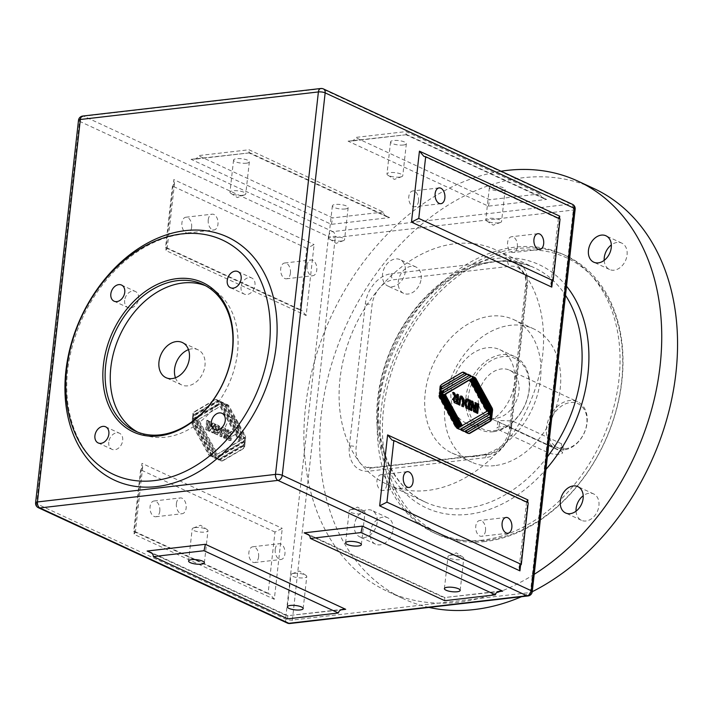 <?xml version="1.0" encoding="UTF-8"?>
<svg xmlns="http://www.w3.org/2000/svg" width="712" height="712" viewBox="0 0 712 712"><rect width="100%" height="100%" fill="white"/><g stroke="black" fill="none" stroke-linecap="round" stroke-linejoin="round"><path stroke-width="0.53" stroke-dasharray="3.56 2.67" d="M386.999 484.329A129.228 95.453 114.9 0 0 427.494 490.452A129.228 95.453 114.9 0 0 501.729 447.697A24.226 17.898 -65.1 0 0 504.594 444.332A129.228 95.453 114.9 0 0 523.818 272.954A24.226 17.898 -65.1 0 0 521.638 270.177A129.228 95.453 114.9 0 0 495.659 249.823A129.228 95.453 114.9 0 0 380.929 286.464A24.226 17.898 -65.1 0 0 378.063 289.82A129.228 95.453 114.9 0 0 358.839 461.207A24.226 17.898 114.9 0 1 356.133 446.958L372.047 305.074A24.226 17.898 114.9 0 1 378.063 289.82A129.228 95.453 114.9 0 1 380.929 286.464A24.226 17.898 114.9 0 1 393.638 279.745L510.13 266.27A24.226 17.898 114.9 0 1 517.722 267.418A24.226 17.898 114.9 0 1 521.638 270.177A129.228 95.453 114.9 0 1 523.818 272.954A24.226 17.898 114.9 0 1 526.524 287.203L510.611 429.078A24.226 17.898 114.9 0 1 504.594 444.332A129.228 95.453 114.9 0 1 501.729 447.697A24.226 17.898 114.9 0 1 489.028 454.407L372.536 467.891A24.226 17.898 114.9 0 1 364.945 466.743A24.226 17.898 114.9 0 1 361.02 463.984A129.228 95.453 114.9 0 1 358.839 461.207A24.226 17.898 -65.1 0 0 361.02 463.984A129.228 95.453 114.9 0 0 386.999 484.329L425.536 502.183A129.228 95.453 114.9 0 1 393.247 344.839A129.228 95.453 114.9 0 1 534.151 267.659A129.228 95.453 114.9 0 1 565.497 295.311M534.205 574.326A226.149 167.044 114.9 0 1 458.608 602.21A226.149 167.044 114.9 0 1 387.755 591.503A226.149 167.044 114.9 0 1 313.627 364.535A226.149 167.044 114.9 0 1 501.026 171.218M377.191 522.305A14.534 10.742 114.9 0 1 359.685 536.821A14.534 10.742 114.9 0 1 356.053 519.11A14.534 10.742 114.9 0 1 371.913 510.433A14.534 10.742 114.9 0 1 377.191 522.305M405.324 271.503A14.534 10.742 114.9 0 1 387.817 286.01A14.534 10.742 114.9 0 1 384.186 268.299A14.534 10.742 114.9 0 1 400.046 259.631A14.534 10.742 114.9 0 1 405.324 271.503M287.746 618.853L287.692 615.702L341.093 609.828M444.751 600.688L444.697 597.528L498.097 591.663M526.551 501.969L528.224 502.743M488.37 206.16L489.731 199.725L355.359 137.46L406.009 131.595L540.372 193.86L540.728 195.782L542.135 197.535L546.62 199.422L488.37 206.16L348.079 141.154L350.491 141.19C353.348 140.745 354.968 139.499 355.359 137.46M540.372 193.86L489.731 199.725M348.079 141.154L406.062 134.755L406.009 131.595M331.365 224.333L332.718 217.89L198.345 155.634L248.995 149.769L383.368 212.034L383.724 213.947L385.13 215.7L389.606 217.587L331.365 224.333L191.065 159.328L193.477 159.355C196.343 158.918 197.963 157.672 198.345 155.634M383.368 212.034L332.718 217.89M191.065 159.328L249.049 152.929L248.995 149.769M274.307 599.29L269.848 594.084L268.068 593.737L274.983 532.051L282.263 528.357L274.307 599.29L134.007 534.285L141.973 463.352L282.263 528.357M274.983 532.051L140.611 469.787L142.658 467.286L141.973 463.352M140.611 469.787L133.696 531.472L134.951 531.579L135.36 532.309L134.007 534.285M133.696 531.472L268.068 593.737M216.857 458.279L215.3 457.558L195.248 421.041L196.387 420.365L217.356 458.555A3.88 2.385 83.4 0 0 218.673 459.899L220.765 460.869A3.88 2.385 83.4 0 0 221.628 461.02A3.88 2.385 83.4 0 0 222.233 460.806L242.899 448.622A2.91 1.789 83.4 0 0 243.896 446.718L244.198 443.977A2.91 1.789 -96.6 0 1 243.21 445.89L219.794 459.685L219.349 458.884L243.335 444.742A2.91 1.789 83.4 0 0 244.332 442.837L244.634 440.096A2.91 1.789 -96.6 0 1 243.646 442.01L218.29 456.953L217.854 456.143L243.495 441.031A3.88 2.385 83.4 0 0 244.172 435.023L228.356 406.232A3.88 2.385 83.4 0 0 227.048 404.888L224.485 403.704L224.405 404.443L225.953 405.164L244.065 438.138L242.925 438.806L223.897 404.167A3.88 2.385 83.4 0 0 222.589 402.823L220.035 401.639L219.955 402.378L221.503 403.099L241.555 439.615L240.416 440.283L219.447 402.102A3.88 2.385 83.4 0 0 218.139 400.758L216.039 399.788A3.88 2.385 83.4 0 0 215.175 399.637A3.88 2.385 83.4 0 0 214.57 399.841L193.904 412.026A2.91 1.789 83.4 0 0 192.916 413.939L192.605 416.671A2.91 1.789 -96.6 0 1 193.593 414.767L217.009 400.963L217.454 401.773L193.468 415.906A2.91 1.789 83.4 0 0 192.48 417.819L192.169 420.552A2.91 1.789 -96.6 0 1 193.157 418.647L218.513 403.704L218.958 404.505L193.308 419.626A3.88 2.385 83.4 0 0 192.632 425.625L208.447 454.425A3.88 2.385 83.4 0 0 209.755 455.769L212.318 456.953L212.399 456.214L210.85 455.493L192.738 422.519L193.878 421.842L212.906 456.49A3.88 2.385 83.4 0 0 214.214 457.834L216.768 459.017L216.857 458.279L217.614 458.19L216.065 457.469L196.005 420.952L197.153 420.276L218.121 458.466A3.88 2.385 83.4 0 0 219.43 459.81L221.53 460.78A3.88 2.385 83.4 0 0 222.384 460.931A3.88 2.385 83.4 0 0 222.99 460.717L243.664 448.542A2.91 1.789 83.4 0 0 244.652 446.629L244.964 443.887A2.91 1.789 -96.6 0 1 243.967 445.801L220.551 459.605L220.115 458.795L244.1 444.662A2.91 1.789 83.4 0 0 245.088 442.748L245.391 440.007A2.91 1.789 -96.6 0 1 244.403 441.921L219.056 456.864L218.611 456.054L244.261 440.942A3.88 2.385 83.4 0 0 244.928 434.943L229.113 406.143A3.88 2.385 83.4 0 0 227.804 404.799L225.25 403.615L225.161 404.354L226.719 405.075L244.821 438.049L243.682 438.717L224.663 404.078A3.88 2.385 83.4 0 0 223.354 402.734L220.791 401.55L220.711 402.289L222.26 403.01L242.311 439.526L241.172 440.203L220.204 402.013A3.88 2.385 83.4 0 0 218.895 400.669L216.795 399.699A3.88 2.385 83.4 0 0 215.941 399.548A3.88 2.385 83.4 0 0 215.327 399.752L194.661 411.937A2.91 1.789 83.4 0 0 193.673 413.85L193.361 416.591A2.91 1.789 -96.6 0 1 194.358 414.678L217.765 400.874L218.21 401.684L194.225 415.817A2.91 1.789 83.4 0 0 193.237 417.73L192.925 420.472A2.91 1.789 -96.6 0 1 193.922 418.558L219.269 403.615L219.714 404.425L194.065 419.537A3.88 2.385 83.4 0 0 193.397 425.536L209.212 454.336A3.88 2.385 83.4 0 0 210.521 455.68L213.075 456.864L213.155 456.125L211.606 455.404L193.504 422.43L194.643 421.762L213.662 456.401A3.88 2.385 83.4 0 0 214.971 457.745L217.534 458.928L217.614 458.19M306.142 315.532L301.674 310.325L299.894 309.978L306.81 248.292L314.099 244.599L306.142 315.532L165.843 250.526L173.799 179.584L314.099 244.599M306.81 248.292L172.446 186.028L174.485 183.527L173.799 179.584M172.446 186.028L165.522 247.714L166.777 247.82L167.186 248.55L165.843 250.526M165.522 247.714L299.894 309.978M558.386 218.21L560.05 218.985M485.166 541.512A153.454 113.35 114.9 0 1 437.088 534.24A153.454 113.35 114.9 0 1 398.756 347.349A153.454 113.35 114.9 0 1 566.111 255.768A153.454 113.35 114.9 0 1 615.729 412.257A153.454 113.35 114.9 0 1 485.166 541.512M486.332 540.426A151.843 112.158 -65.1 0 0 613.797 311.055A151.843 112.158 -65.1 0 0 407.638 334.907A151.843 112.158 -65.1 0 0 486.332 540.426M482.202 540.141A153.454 113.35 114.9 0 1 434.124 532.87A153.454 113.35 114.9 0 1 395.792 345.979A153.454 113.35 114.9 0 1 563.148 254.398A153.454 113.35 114.9 0 1 612.765 410.886A153.454 113.35 114.9 0 1 482.202 540.141M494.715 465.63A73.496 54.29 114.9 0 1 471.691 462.15A73.496 54.29 114.9 0 1 453.33 372.643A73.496 54.29 114.9 0 1 533.484 328.775A73.496 54.29 114.9 0 1 557.247 403.731A73.496 54.29 114.9 0 1 494.715 465.63M564.038 449.895A25.846 19.09 114.9 0 1 555.947 448.667A25.846 19.09 114.9 0 1 549.486 417.196A25.846 19.09 114.9 0 1 577.672 401.773A25.846 19.09 114.9 0 1 586.029 428.126A25.846 19.09 114.9 0 1 564.038 449.895M565.203 448.809A24.226 17.898 -65.1 0 0 585.54 412.203A24.226 17.898 -65.1 0 0 552.646 416.013A24.226 17.898 -65.1 0 0 565.203 448.809M495.872 418.309A25.846 19.09 114.9 0 1 487.773 417.081A25.846 19.09 114.9 0 1 481.312 385.61A25.846 19.09 114.9 0 1 509.498 370.178A25.846 19.09 114.9 0 1 517.855 396.54A25.846 19.09 114.9 0 1 495.872 418.309M500.812 420.596L512.222 420.917L561.617 443.807L563.254 445.952L560.086 448.062L548.961 445.267L499.557 422.385L497.804 421.264L500.812 420.596M493.327 431.73A40.379 29.833 114.9 0 1 480.671 429.817A40.379 29.833 114.9 0 1 470.588 380.635A40.379 29.833 114.9 0 1 514.625 356.534A40.379 29.833 114.9 0 1 527.681 397.714A40.379 29.833 114.9 0 1 493.327 431.73M494.484 430.644A38.768 28.631 -65.1 0 0 527.031 372.082A38.768 28.631 -65.1 0 0 474.397 378.17A38.768 28.631 -65.1 0 0 494.484 430.644M478.5 424.859A40.379 29.833 114.9 0 1 465.853 422.946A40.379 29.833 114.9 0 1 455.76 373.764A40.379 29.833 114.9 0 1 499.806 349.663A40.379 29.833 114.9 0 1 512.862 390.844A40.379 29.833 114.9 0 1 478.5 424.859M137.683 432.104A80.767 59.657 -65.1 0 0 140.211 433.377A80.767 59.657 -65.1 0 0 165.513 437.204A80.767 59.657 -65.1 0 0 234.23 369.181A80.767 59.657 -65.1 0 0 208.118 286.811A80.767 59.657 -65.1 0 0 205.519 285.708M456.063 398.15L456.499 394.288L457.211 394.617M456.703 403.677L454.14 402.93L452.102 399.254L453.953 397.403L452.36 392.374L453.241 392.784M455.635 401.977L455.903 399.628L454.336 398.934M456.659 399.539L455.903 399.628M453.126 392.285L452.36 392.374M457.264 394.199L456.499 394.288M457.416 404.007L456.659 404.096M476.996 413.076L475.749 412.942L476.791 403.686L477.503 404.024M477.707 413.414L476.951 413.494M476.506 412.853L475.749 412.942M477.547 403.606L476.791 403.686M491.333 414.589L491.031 417.232A2.91 1.789 83.4 0 0 490.55 414.633L470.89 378.837M491.761 410.708L491.467 413.352A2.91 1.789 83.4 0 0 490.986 410.753L472.83 377.689M443.345 392.508L470.392 376.568A3.88 2.385 -96.6 0 1 470.997 376.363A3.88 2.385 -96.6 0 1 471.38 376.372M469.92 375.954L468.327 375.66M441.404 388.966L465.933 374.503A3.88 2.385 -96.6 0 1 466.538 374.298A3.88 2.385 -96.6 0 1 466.921 374.307M465.47 373.889L463.868 373.595M459.729 427.013L460.299 426.675L440.417 390.461A3.88 2.385 -96.6 0 1 441.084 384.462L461.474 372.447A3.88 2.385 -96.6 0 1 462.088 372.234A3.88 2.385 -96.6 0 1 462.471 372.243M457.789 428.161L458.359 427.823L439.758 393.95A2.91 1.789 -96.6 0 1 439.277 391.36L439.589 388.618A2.91 1.789 83.4 0 0 440.052 391.173M459.997 429.389A3.88 2.385 -96.6 0 1 459.623 429.487A3.88 2.385 -96.6 0 1 458.759 429.336L456.668 428.366A3.88 2.385 -96.6 0 1 455.36 427.022L439.331 397.83A2.91 1.789 -96.6 0 1 438.841 395.24L439.153 392.499A2.91 1.789 83.4 0 0 439.615 395.053M462.293 430.19L488.156 414.954L487.275 413.343M464.455 431.454A3.88 2.385 -96.6 0 1 464.082 431.552A3.88 2.385 -96.6 0 1 463.218 431.401L460.664 430.217L460.744 429.478L461.456 429.808M466.752 432.255L490.105 418.496L489.215 416.885M468.905 433.519A3.88 2.385 -96.6 0 1 468.532 433.617A3.88 2.385 -96.6 0 1 467.677 433.466L465.114 432.282L465.203 431.543L465.915 431.873M461.67 425.874L486.207 411.411L468.95 379.977M486.207 411.411L486.972 411.322M461.064 426.595L460.299 426.675M466.182 374.218L465.417 374.307M470.632 376.283L469.876 376.372M492.232 413.263L491.467 413.352M491.796 417.143L491.031 417.232M459.124 427.734L458.359 427.823M439.909 392.419L439.153 392.499M488.913 414.865L488.156 414.954M490.862 418.407L490.105 418.496M465.959 431.454L465.203 431.543M465.879 432.193L465.114 432.282M461.501 429.389L460.744 429.478M461.421 430.128L460.664 430.217M440.345 388.538L439.589 388.618M474.646 411.99L473.436 411.874L471.7 404.532M475.358 412.319L474.601 412.408M474.192 411.785L473.436 411.874M471.05 410.326L469.893 410.228L470.935 400.981L471.647 401.31M471.762 410.655L470.997 410.744M470.65 410.139L469.893 410.228M475.287 402.556L474.53 402.645L475.242 402.974M473.845 408.715L474.53 402.645M471.691 400.892L470.935 400.981M462.702 406.454L461.456 406.321L462.141 399.735L460.575 397.83M459.169 404.817L457.923 404.683L458.466 399.824L459.32 396.522L460.539 396.095M459.881 405.155L459.124 405.235M458.688 404.594L457.923 404.683M463.414 406.783L462.649 406.872M462.907 399.655L462.141 399.735M462.213 406.232L461.456 406.321M469.395 409.56L465.337 407.932L464.188 402.618L465.408 399.396L466.565 399.067M469.057 401.319L466.663 400.74M466.173 399.307L466.787 399.005M467.615 407.522L468.3 401.399M228.944 430.217L227.742 429.665L226.71 438.912L229.228 440.087L230.643 440.47L231.427 439.909L231.854 438.565L230.572 435.272L233.082 432.131L231.649 431.472L228.757 434.195L228.944 430.217L227.742 429.665M226.986 429.745L225.944 439.001L229.878 440.559L231.088 438.654L229.816 435.361L232.326 432.22L230.893 431.561L227.991 434.284L229.389 434.373L228.507 434.08M229.228 435.967L230.635 437.88L229.896 438.717L228.08 437.907L228.347 435.557L229.228 435.967L228.472 436.055L229.869 437.96L229.139 438.806L230.074 438.726L227.324 437.996L227.582 435.646L228.347 435.557M227.324 437.996L228.08 437.907M227.582 435.646L228.472 436.055M232.326 432.22L233.082 432.131M230.893 431.561L231.649 431.472M227.751 434.169L228.178 430.306M229.816 435.361L230.572 435.272M225.944 439.001L226.71 438.912M205.661 429.603L206.854 430.155L207.895 420.908L206.694 420.347L205.661 429.603L207.619 430.066L208.652 420.819L207.459 420.258L206.418 429.514M206.694 420.347L207.459 420.258M206.854 430.155L207.619 430.066M207.895 420.908L208.652 420.819M220.773 406.356L239.81 441.004L217.552 454.123L198.515 419.475L220.017 406.445L239.045 441.093L217.552 454.123M198.515 419.475L220.017 406.445M239.81 441.004L239.045 441.093M218.29 456.953L219.056 456.864M217.854 456.143L218.611 456.054M224.485 403.704L225.25 403.615M224.405 404.443L225.161 404.354M225.953 405.164L226.719 405.075M244.065 438.138L244.821 438.049M242.925 438.806L243.682 438.717M220.035 401.639L220.791 401.55M219.955 402.378L220.711 402.289M221.503 403.099L222.26 403.01M241.555 439.615L242.311 439.526M240.416 440.283L241.172 440.203M192.605 416.671L193.361 416.591M217.009 400.963L217.765 400.874M217.454 401.773L218.21 401.684M192.169 420.552L192.925 420.472M218.513 403.704L219.269 403.615M218.958 404.505L219.714 404.425M216.786 454.212L197.758 419.564M219.794 459.685L220.551 459.605M219.349 458.884L220.115 458.795M244.198 443.977L244.964 443.887M196.387 420.365L197.153 420.276M195.248 421.041L196.005 420.952M192.738 422.519L193.504 422.43M193.878 421.842L194.643 421.762M210.85 455.493L211.606 455.404M212.399 456.214L213.155 456.125M212.318 456.953L213.075 456.864M215.3 457.558L216.065 457.469M216.768 459.017L217.534 458.928M244.634 440.096L245.391 440.007M208.011 430.689L209.168 431.232L212.301 426.15L211.606 432.353L212.71 432.869L213.751 423.613L212.55 423.062L209.47 428.019L210.156 421.949L209.043 421.442L208.011 430.689L209.933 431.143L213.066 426.061L212.363 432.273L213.475 432.78L214.508 423.533L213.315 422.973L210.236 427.939L210.912 421.86L209.809 421.353L208.767 430.6M209.043 421.442L209.809 421.353M209.168 431.232L209.933 431.143M212.301 426.15L213.066 426.061M211.606 432.353L212.363 432.273M212.71 432.869L213.475 432.78M210.156 421.949L210.912 421.86M209.47 428.019L210.236 427.939M212.55 423.062L213.315 422.973M213.751 423.613L214.508 423.533M221.272 431.205L220.711 436.136L221.913 436.696L222.696 430.155L223.995 429.434L224.823 432.656L224.244 437.773L225.446 438.325L225.989 433.466C226.514 430.27 225.918 428.401 224.209 427.859L222.1 428.037L221.272 431.205L220.506 431.294L219.955 436.225L220.711 436.136M219.955 436.225L221.156 436.785L221.93 430.244L223.23 429.523L222.669 429.407L223.995 429.434L223.23 429.523L224.058 432.745L223.488 437.862L225.446 438.325M223.488 437.862L224.244 437.773M224.68 438.414L225.223 433.555C225.757 430.36 225.161 428.49 223.443 427.948L222.215 427.645L220.889 429.007L220.506 431.294M221.93 430.244L222.696 430.155M221.156 436.785L221.913 436.696M213.974 433.457L218.228 434.721L220.239 430.956L219.821 426.969L219.065 425.847L215.772 424.112L214.73 433.368L218.077 434.729L217.311 434.818L219.474 431.045L219.065 427.058L218.308 425.936L215.015 424.201L213.974 433.457L214.73 433.368M218.237 430.564L216.884 433.056L217.641 432.967L216.11 432.353L216.795 426.23L218.406 427.075L218.993 430.475L217.845 432.976L215.344 432.442L216.03 426.319L217.641 427.164L218.237 430.564M217.641 427.164L218.406 427.075M215.015 424.201L215.772 424.112M216.03 426.319L216.795 426.23M215.344 432.442L216.11 432.353M485.504 530.645A7.939 4.877 -96.6 0 1 481.552 536.278A7.939 4.877 -96.6 0 1 475.794 528.954A7.939 4.877 -96.6 0 1 479.728 520.499A7.939 4.877 -96.6 0 1 485.504 530.645M386.696 484.863A7.939 4.877 -96.6 0 1 382.753 490.506A7.939 4.877 -96.6 0 1 376.995 483.172A7.939 4.877 -96.6 0 1 380.929 474.726A7.939 4.877 -96.6 0 1 386.696 484.863M418.531 201.104A7.939 4.877 -96.6 0 1 414.58 206.738A7.939 4.877 -96.6 0 1 408.822 199.413A7.939 4.877 -96.6 0 1 412.755 190.958A7.939 4.877 -96.6 0 1 418.531 201.104M517.33 246.886A7.939 4.877 -96.6 0 1 513.388 252.52A7.939 4.877 -96.6 0 1 507.629 245.195A7.939 4.877 -96.6 0 1 511.563 236.74A7.939 4.877 -96.6 0 1 517.33 246.886M275.224 549.352A7.939 4.877 -96.6 0 1 279.166 543.71A7.939 4.877 -96.6 0 1 284.933 553.856A7.939 4.877 -96.6 0 1 280.991 559.49A7.939 4.877 -96.6 0 1 275.224 549.352M258.598 556.9A7.939 4.877 83.4 0 0 252.831 546.763A7.939 4.877 83.4 0 0 248.897 555.209A7.939 4.877 83.4 0 0 254.656 562.542A7.939 4.877 83.4 0 0 258.598 556.9M176.416 503.571A7.939 4.877 -96.6 0 1 180.367 497.937A7.939 4.877 -96.6 0 1 186.135 508.074A7.939 4.877 -96.6 0 1 182.192 513.717A7.939 4.877 -96.6 0 1 176.416 503.571M159.8 511.118A7.939 4.877 83.4 0 0 154.023 500.981A7.939 4.877 83.4 0 0 150.09 509.427A7.939 4.877 83.4 0 0 155.848 516.761A7.939 4.877 83.4 0 0 159.8 511.118M208.251 219.812A7.939 4.877 -96.6 0 1 212.194 214.17A7.939 4.877 -96.6 0 1 217.961 224.316A7.939 4.877 -96.6 0 1 214.018 229.949A7.939 4.877 -96.6 0 1 208.251 219.812M191.626 227.359A7.939 4.877 83.4 0 0 185.859 217.222A7.939 4.877 83.4 0 0 181.925 225.668A7.939 4.877 83.4 0 0 187.683 233.002A7.939 4.877 83.4 0 0 191.626 227.359M307.05 265.594A7.939 4.877 -96.6 0 1 310.993 259.951A7.939 4.877 -96.6 0 1 316.769 270.097A7.939 4.877 -96.6 0 1 312.817 275.731A7.939 4.877 -96.6 0 1 307.05 265.594M290.425 273.141A7.939 4.877 83.4 0 0 284.658 263.004A7.939 4.877 83.4 0 0 280.724 271.45A7.939 4.877 83.4 0 0 286.482 278.784A7.939 4.877 83.4 0 0 290.425 273.141M242.721 195.266A7.939 2.207 -173.6 0 0 244.661 194.848A7.939 2.207 -173.6 0 0 245.756 193.904A7.939 2.207 -173.6 0 0 238.102 190.825A7.939 2.207 -173.6 0 0 229.967 192.133A7.939 2.207 -173.6 0 0 230.822 193.299A7.939 2.207 -173.6 0 0 242.721 195.266M246.316 163.19A7.939 2.207 -173.6 0 0 249.351 161.829A7.939 2.207 -173.6 0 0 241.706 158.749A7.939 2.207 -173.6 0 0 233.563 160.058A7.939 2.207 -173.6 0 0 237.879 162.55A7.939 2.207 -173.6 0 0 246.316 163.19M341.52 241.048A7.939 2.207 -173.6 0 0 343.46 240.629A7.939 2.207 -173.6 0 0 344.555 239.686A7.939 2.207 -173.6 0 0 336.91 236.607A7.939 2.207 -173.6 0 0 328.766 237.915A7.939 2.207 -173.6 0 0 329.62 239.072A7.939 2.207 -173.6 0 0 341.52 241.048M345.115 208.972A7.939 2.207 -173.6 0 0 348.15 207.601A7.939 2.207 -173.6 0 0 340.505 204.531A7.939 2.207 -173.6 0 0 332.362 205.839A7.939 2.207 -173.6 0 0 336.687 208.331A7.939 2.207 -173.6 0 0 345.115 208.972M498.525 222.874A7.939 2.207 -173.6 0 0 500.474 222.456A7.939 2.207 -173.6 0 0 501.559 221.512A7.939 2.207 -173.6 0 0 493.914 218.433A7.939 2.207 -173.6 0 0 485.78 219.741A7.939 2.207 -173.6 0 0 486.634 220.907A7.939 2.207 -173.6 0 0 498.525 222.874M502.129 190.798A7.939 2.207 -173.6 0 0 505.164 189.436A7.939 2.207 -173.6 0 0 497.51 186.357A7.939 2.207 -173.6 0 0 489.375 187.665A7.939 2.207 -173.6 0 0 493.692 190.157A7.939 2.207 -173.6 0 0 502.129 190.798M399.726 177.101A7.939 2.207 -173.6 0 0 401.666 176.674A7.939 2.207 -173.6 0 0 402.761 175.731A7.939 2.207 -173.6 0 0 395.115 172.66A7.939 2.207 -173.6 0 0 386.972 173.959A7.939 2.207 -173.6 0 0 387.826 175.125A7.939 2.207 -173.6 0 0 399.726 177.101M403.321 145.025A7.939 2.207 -173.6 0 0 406.356 143.655A7.939 2.207 -173.6 0 0 398.711 140.576A7.939 2.207 -173.6 0 0 390.568 141.884A7.939 2.207 -173.6 0 0 394.893 144.376A7.939 2.207 -173.6 0 0 403.321 145.025M195.221 527.574A7.939 2.207 -173.6 0 0 193.281 527.993A7.939 2.207 -173.6 0 0 192.187 528.945A7.939 2.207 -173.6 0 0 196.503 531.437A7.939 2.207 -173.6 0 0 204.94 532.078A7.939 2.207 -173.6 0 0 207.975 530.716A7.939 2.207 -173.6 0 0 207.121 529.55A7.939 2.207 -173.6 0 0 195.221 527.574M294.02 573.356A7.939 2.207 -173.6 0 0 292.08 573.774A7.939 2.207 -173.6 0 0 290.986 574.726A7.939 2.207 -173.6 0 0 295.311 577.218A7.939 2.207 -173.6 0 0 303.739 577.859A7.939 2.207 -173.6 0 0 306.774 576.489A7.939 2.207 -173.6 0 0 305.92 575.332A7.939 2.207 -173.6 0 0 294.02 573.356M451.034 555.182A7.939 2.207 -173.6 0 0 449.085 555.609A7.939 2.207 -173.6 0 0 447.999 556.553A7.939 2.207 -173.6 0 0 452.316 559.045A7.939 2.207 -173.6 0 0 460.744 559.685A7.939 2.207 -173.6 0 0 463.779 558.324A7.939 2.207 -173.6 0 0 462.925 557.158A7.939 2.207 -173.6 0 0 451.034 555.182M352.226 509.409A7.939 2.207 -173.6 0 0 350.286 509.828A7.939 2.207 -173.6 0 0 349.192 510.771A7.939 2.207 -173.6 0 0 353.517 513.263A7.939 2.207 -173.6 0 0 361.945 513.913A7.939 2.207 -173.6 0 0 364.98 512.542A7.939 2.207 -173.6 0 0 364.126 511.376A7.939 2.207 -173.6 0 0 352.226 509.409M604.185 260.361A14.534 10.742 -65.1 0 0 609.552 269.501A14.534 10.742 -65.1 0 0 627.058 254.994A14.534 10.742 -65.1 0 0 621.781 243.121A14.534 10.742 -65.1 0 0 611.332 244.937M421.139 278.828A14.534 10.742 -65.1 0 0 415.853 266.955A14.534 10.742 -65.1 0 0 399.993 275.624A14.534 10.742 -65.1 0 0 403.624 293.335A14.534 10.742 -65.1 0 0 421.139 278.828M576.053 511.172A14.534 10.742 -65.1 0 0 581.419 520.312A14.534 10.742 -65.1 0 0 598.926 505.805A14.534 10.742 -65.1 0 0 593.648 493.932A14.534 10.742 -65.1 0 0 583.199 495.748M393.006 529.63A14.534 10.742 -65.1 0 0 387.72 517.766A14.534 10.742 -65.1 0 0 371.86 526.435A14.534 10.742 -65.1 0 0 375.491 544.146A14.534 10.742 -65.1 0 0 393.006 529.63M560.789 451.212A8.072 2.243 6.4 0 1 562.48 452.841A8.072 2.243 6.4 0 1 556.953 454.345A8.072 2.243 6.4 0 1 548.124 452.672L498.729 429.79A8.072 2.243 6.4 0 1 497.029 428.152A8.072 2.243 6.4 0 1 502.565 426.648A8.072 2.243 6.4 0 1 511.385 428.321L560.789 451.212L561.617 443.807M124.662 300.33A8.882 6.559 -65.1 0 0 127.893 307.584A8.882 6.559 -65.1 0 0 137.585 302.28A8.882 6.559 -65.1 0 0 135.36 291.457A8.882 6.559 -65.1 0 0 124.662 300.33M241.057 286.856A8.882 6.559 -65.1 0 0 244.287 294.109A8.882 6.559 -65.1 0 0 253.97 288.805A8.882 6.559 -65.1 0 0 251.754 277.992A8.882 6.559 -65.1 0 0 241.057 286.856M225.152 428.615A8.882 6.559 -65.1 0 0 228.383 435.877A8.882 6.559 -65.1 0 0 238.075 430.573A8.882 6.559 -65.1 0 0 235.85 419.751A8.882 6.559 -65.1 0 0 225.152 428.615M108.758 442.09A8.882 6.559 -65.1 0 0 111.989 449.343A8.882 6.559 -65.1 0 0 121.681 444.039A8.882 6.559 -65.1 0 0 119.465 433.225A8.882 6.559 -65.1 0 0 108.758 442.09M428.998 607.407A226.149 167.044 114.9 0 1 403.562 598.828A226.149 167.044 114.9 0 1 347.073 323.408A226.149 167.044 114.9 0 1 593.71 188.44M532.256 591.699A226.149 167.044 114.9 0 1 521.513 596.701M474.957 456.472A73.496 54.29 114.9 0 1 451.924 452.992A73.496 54.29 114.9 0 1 433.572 363.485A73.496 54.29 114.9 0 1 513.726 319.617A73.496 54.29 114.9 0 1 537.489 394.573A73.496 54.29 114.9 0 1 474.957 456.472M175.455 377.769A19.384 14.32 -65.1 0 0 181.631 384.916A19.384 14.32 -65.1 0 0 187.701 385.833A19.384 14.32 -65.1 0 0 204.193 369.51A19.384 14.32 -65.1 0 0 197.927 349.743A19.384 14.32 -65.1 0 0 188.484 349.654M372.536 467.891A4.842 2.973 83.4 0 0 371.459 467.704A4.842 2.973 83.4 0 0 369.047 471.148A29.076 21.476 114.9 0 1 349.37 446.024A4.842 1.344 6.4 0 1 356.133 446.958M349.37 446.024L365.292 304.149A4.842 1.344 6.4 0 1 372.047 305.074M365.292 304.149A29.076 21.476 114.9 0 1 391.191 273.746A4.842 2.973 83.4 0 0 393.638 279.745M391.191 273.746L507.683 260.263A4.842 2.973 83.4 0 0 510.13 266.27M507.683 260.263A29.076 21.476 114.9 0 1 527.361 285.387A4.842 1.344 -173.6 0 0 525.509 286.224A4.842 1.344 -173.6 0 0 526.524 287.203M527.361 285.387L511.447 427.271A4.842 1.344 -173.6 0 0 509.596 428.099A4.842 1.344 -173.6 0 0 510.611 429.078M511.447 427.271A29.076 21.476 114.9 0 1 485.539 457.665A4.842 2.973 -96.6 0 1 487.951 454.22A4.842 2.973 -96.6 0 1 489.028 454.407M485.539 457.665L369.047 471.148M575.154 209.221A4.842 1.344 6.4 0 1 573.302 210.049L335.263 237.603L292.356 620.063L530.404 592.509L573.302 210.049A4.842 2.973 83.4 0 0 570.855 204.05L321.877 88.689L83.838 116.234L332.815 231.605L570.855 204.05A4.842 3.578 114.9 0 1 572.377 204.282M547.377 456.837A129.228 95.453 114.9 0 1 466.022 508.306A129.228 95.453 114.9 0 1 425.536 502.191C389.446 486.492 370.311 435.815 381.961 382.798C390.025 346.477 407.148 316.146 433.323 291.787C468.131 262.221 501.755 254.184 534.196 267.685L495.659 249.823M566.521 286.224A134.07 99.03 -65.1 0 0 390.906 349.298A134.07 99.03 -65.1 0 0 468.469 514.304A134.07 99.03 -65.1 0 0 545.971 469.395M152.03 553.304L287.425 616.04M309.035 535.139L444.439 597.875M520.65 564.607L527.628 502.458M552.485 280.848L559.454 218.7M406.321 134.417L546.62 199.422M249.316 152.582L389.606 217.587M287.354 623.08A4.842 3.578 114.9 0 1 285.601 619.129L328.499 236.669L79.513 121.298L36.615 503.758L285.601 619.129A4.842 1.344 -173.6 0 0 292.356 620.063A4.842 2.973 -96.6 0 1 289.953 623.498M35.6 502.779A4.842 1.344 -173.6 0 0 36.615 503.758A4.842 3.578 -65.1 0 0 38.377 507.718M82.761 116.047A4.842 2.973 -96.6 0 1 83.838 116.234A4.842 3.578 -65.1 0 0 79.513 121.298A4.842 1.344 6.4 0 1 78.498 120.319M528.001 595.953A4.842 2.973 83.4 0 0 530.404 592.509A4.842 1.344 -173.6 0 0 532.256 591.681M323.399 88.92A4.842 3.578 -65.1 0 0 321.877 88.689A4.842 2.973 83.4 0 0 320.8 88.502M328.499 236.669A4.842 3.578 114.9 0 1 332.815 231.605A4.842 2.973 -96.6 0 1 335.263 237.603A4.842 1.344 6.4 0 1 328.499 236.669M455.778 399.129L455.012 399.218M453.642 394.421L452.885 394.51M452.859 399.165L452.102 399.254M454.897 402.841L454.14 402.93M441.173 390.372L440.417 390.461M441.849 384.373L441.084 384.462M462.239 372.358L461.474 372.447M466.689 374.423L465.933 374.503M471.148 376.479L470.392 376.568M491.743 410.664L490.986 410.753M491.307 414.553L490.55 414.633M439.598 395.151L438.841 395.24M440.087 397.75L439.331 397.83M456.116 426.933L455.36 427.022M457.424 428.277L456.668 428.366M459.525 429.247L458.759 429.336M468.434 433.377L467.677 433.466M463.975 431.312L463.218 431.401M440.034 391.271L439.277 391.36M440.523 393.87L439.758 393.95M459.231 399.735L458.466 399.824M461.892 397.857L461.127 397.946M462.773 401.212L462.017 401.301M467.206 408.546L466.44 408.626M466.093 407.843L465.337 407.932M464.945 402.538L464.188 402.618M465.345 400.651L464.589 400.74M468.167 400.901L467.401 400.99M229.869 437.96L230.635 437.88M229.798 433.172L230.563 433.092M228.258 438.423L229.015 438.334M231.4 433.688L232.157 433.608M231.088 438.654L231.854 438.565M228.472 440.167L229.228 440.087M243.646 442.01L244.403 441.921M243.495 441.031L244.261 440.942M244.172 435.023L244.928 434.943M228.356 406.232L229.113 406.143M227.048 404.888L227.804 404.799M223.897 404.167L224.663 404.078M222.589 402.823L223.354 402.734M219.447 402.102L220.204 402.013M218.139 400.758L218.895 400.669M216.039 399.788L216.795 399.699M214.57 399.841L215.327 399.752M193.904 412.026L194.661 411.937M192.916 413.939L193.673 413.85M193.593 414.767L194.358 414.678M193.468 415.906L194.225 415.817M192.48 417.819L193.237 417.73M193.157 418.647L193.922 418.558M243.21 445.89L243.967 445.801M243.896 446.718L244.652 446.629M242.899 448.622L243.664 448.542M222.233 460.806L222.99 460.717M220.765 460.869L221.53 460.78M218.673 459.899L219.43 459.81M217.356 458.555L218.121 458.466M193.308 419.626L194.065 419.537M209.755 455.769L210.521 455.68M208.447 454.425L209.212 454.336M192.632 425.625L193.397 425.536M214.214 457.834L214.971 457.745M212.906 456.49L213.662 456.401M244.332 442.837L245.088 442.748M243.335 444.742L244.1 444.662M225.223 433.555L225.989 433.466M223.443 427.948L224.209 427.859M220.889 429.007L221.646 428.918M224.058 432.745L224.823 432.656M221.717 431.766L222.473 431.677M216.163 434.471L216.929 434.382M219.474 431.045L220.239 430.956M219.519 428.989L220.275 428.9M216.929 426.737L217.685 426.648M217.267 425.242L218.023 425.162M218.308 425.936L219.065 425.847M219.065 427.058L219.821 426.969M215.887 432.691L216.644 432.602M548.124 452.672L548.961 445.267M511.385 428.321L512.222 420.917M499.557 422.385L498.729 429.79M517.722 267.418C524.424 272.162 527.022 278.428 525.509 286.224L509.596 428.099C506.517 442.944 499.299 451.648 487.951 454.22L371.459 467.704L364.945 466.743M343.264 609.267L287.692 615.702M287.728 615.702L149.867 551.827M500.269 591.102L444.697 597.528M444.733 597.537L306.881 533.662M113.715 474.512C77.626 458.813 58.491 408.145 70.141 355.119C78.204 318.807 95.328 288.467 121.503 264.116C141.02 246.726 161.508 236.713 182.957 234.07C197.18 232.477 210.316 234.453 222.367 240.006M526.56 501.907L519.262 566.93M392.072 440.132L526.969 502.636M406.062 134.755L350.491 141.19M543.879 198.621L406.027 134.746M249.049 152.929L193.477 159.355M386.874 216.795L249.013 152.92M142.658 467.286L135.36 532.309M134.951 531.579L269.848 594.084M174.485 183.527L167.186 248.55M166.777 247.82L301.674 310.325M558.386 218.148L551.097 283.171M423.898 156.373L558.795 218.878M434.124 532.87L437.088 534.24M563.148 254.398L566.111 255.768M487.773 417.081L555.947 448.667M509.498 370.178L577.672 401.773M465.853 422.946L480.671 429.817M499.806 349.663L514.625 356.534M208.118 286.811L202.982 284.435M140.211 433.377L135.075 431M462.844 372.145L462.088 372.234M467.294 374.209L466.538 374.298M471.753 376.274L470.997 376.363M460.388 429.398L459.623 429.487M469.297 433.528L468.532 433.617M464.838 431.463L464.082 431.552M460.157 396.086L460.913 395.997M466.173 399.067L466.938 398.978M230.643 440.47L229.878 440.559M215.175 399.637L215.941 399.548M221.628 461.02L222.384 460.931M222.972 427.556L222.215 427.645M506.063 517.455L479.728 520.499M507.896 533.235L481.552 536.278M407.264 471.673L380.929 474.726M409.089 487.453L382.753 490.506M439.09 187.915L412.755 190.958M440.924 203.694L414.58 206.738M537.898 233.696L511.563 236.74M539.723 249.476L513.388 252.52M252.831 546.763L279.166 543.71M254.656 562.542L280.991 559.49M154.023 500.981L180.367 497.937M155.857 516.761L182.192 513.717M185.859 217.222L212.194 214.17M187.683 233.002L214.018 229.949M284.658 263.004L310.993 259.951M286.482 278.784L312.817 275.731M230.822 193.299L237.345 197.571L244.661 194.848M233.563 160.058L229.967 192.133M249.351 161.829L245.756 193.904M329.62 239.072L336.153 243.353L343.46 240.629M332.362 205.839L328.766 237.915M348.15 207.601L344.555 239.686M486.634 220.907L493.158 225.179L500.474 222.456M489.375 187.665L485.78 219.741M505.164 189.436L501.559 221.512M387.826 175.125L394.359 179.406L401.666 176.674M390.568 141.884L386.972 173.959M406.356 143.655L402.761 175.731M193.281 528.001L200.588 525.269L207.121 529.55M188.591 561.02L192.187 528.945M204.371 562.792L207.975 530.716M292.08 573.774L299.396 571.051L305.92 575.332M287.39 606.802L290.986 574.726M303.178 608.573L306.774 576.489M449.085 555.609L456.401 552.877L462.925 557.158M444.395 588.628L447.999 556.553M460.183 590.399L463.779 558.324M350.286 509.828L357.602 507.104L364.126 511.376M345.596 542.847L349.192 510.771M361.385 544.618L364.98 512.542M621.781 243.121L605.965 235.797M609.552 269.501L593.746 262.176M415.853 266.955L400.046 259.631M403.624 293.335L387.817 286.01M593.648 493.932L577.832 486.608M581.419 520.312L565.613 512.987M387.72 517.766L371.913 510.433M375.491 544.146L359.685 536.821M563.254 445.952L562.48 452.841M497.804 421.264L497.029 428.152M121.53 285.049L135.36 291.457M114.062 301.176L127.893 307.584M237.924 271.583L251.754 277.992M230.457 287.701L244.287 294.109M222.019 413.343L235.85 419.751M214.552 429.461L228.383 435.877M105.625 426.808L119.465 433.225M98.158 442.935L111.989 449.343M387.755 591.503L403.562 598.828M451.924 452.992L471.691 462.15M513.726 319.617L533.484 328.775M197.927 349.743L182.316 342.508M181.631 384.916L166.021 377.68"/><path stroke-width="1.07" d="M501.026 171.218A226.149 167.044 114.9 0 1 577.904 181.115A226.149 167.044 114.9 0 1 660.122 365.514A226.149 167.044 114.9 0 1 534.205 574.326M583.119 498.48A14.534 10.742 114.9 0 1 565.613 512.987A14.534 10.742 114.9 0 1 561.982 495.285A14.534 10.742 114.9 0 1 577.832 486.608A14.534 10.742 114.9 0 1 583.119 498.48M611.252 247.669A14.534 10.742 114.9 0 1 593.746 262.176A14.534 10.742 114.9 0 1 590.115 244.474A14.534 10.742 114.9 0 1 605.965 235.797A14.534 10.742 114.9 0 1 611.252 247.669M341.093 609.828L345.676 609.303L343.264 609.267C340.398 609.712 338.779 610.949 338.396 612.996L287.746 618.853L153.374 556.597L153.018 554.675L151.612 552.921L147.126 551.035L152.03 553.304M153.374 556.597L204.024 550.732L205.376 544.297L147.126 551.035M204.024 550.732L338.396 612.996M498.097 591.663L502.681 591.129L500.269 591.102C497.412 591.538 495.783 592.784 495.401 594.823L444.751 600.688L310.379 538.423L310.032 536.51L308.616 534.748L304.14 532.861L309.035 535.139M310.379 538.423L361.029 532.567L362.381 526.124L304.14 532.861M361.029 532.567L495.401 594.823M154.201 480.636A129.228 95.453 -65.1 0 0 264.152 371.753A129.228 95.453 -65.1 0 0 222.331 239.988A129.228 95.453 -65.1 0 0 181.88 233.883A129.228 95.453 -65.1 0 0 71.93 342.73A129.228 95.453 -65.1 0 0 113.715 474.512A129.228 95.453 -65.1 0 0 154.201 480.636M527.628 502.458L527.912 499.931L526.551 501.969M527.912 499.931L387.613 434.916L379.656 505.858L386.936 502.165L521.309 564.429L519.262 566.93L519.947 570.864L520.65 564.607M521.309 564.429L528.224 502.743L393.852 440.479L386.936 502.165M387.613 434.916L392.072 440.132L393.852 440.479M461.501 429.389L463.058 430.11L488.913 414.865L488.032 413.254L460.993 429.194A3.88 2.385 -96.6 0 1 460.388 429.398A3.88 2.385 -96.6 0 1 459.525 429.247L457.424 428.277A3.88 2.385 -96.6 0 1 456.116 426.933L440.087 397.75A2.91 1.789 -96.6 0 1 439.598 395.151L439.909 392.419A2.91 1.789 83.4 0 0 440.39 395.009L458.555 428.072L459.124 427.734L440.523 393.87A2.91 1.789 -96.6 0 1 440.034 391.271L440.345 388.538A2.91 1.789 83.4 0 0 440.826 391.128L460.495 426.924L461.064 426.595L441.173 390.372A3.88 2.385 -96.6 0 1 441.849 384.373L462.239 372.358A3.88 2.385 -96.6 0 1 462.844 372.145A3.88 2.385 -96.6 0 1 463.708 372.296L466.262 373.48L466.182 374.218L464.624 373.506L441.28 387.266L442.161 388.877L466.689 374.423A3.88 2.385 -96.6 0 1 467.294 374.209A3.88 2.385 -96.6 0 1 468.158 374.361L470.721 375.544L470.632 376.283L469.083 375.571L443.22 390.808L444.11 392.419L471.148 376.479A3.88 2.385 -96.6 0 1 471.753 376.274A3.88 2.385 -96.6 0 1 472.617 376.425L474.708 377.396A3.88 2.385 -96.6 0 1 476.025 378.74L492.054 407.932A2.91 1.789 -96.6 0 1 492.535 410.521L492.232 413.263A2.91 1.789 83.4 0 0 491.743 410.664L473.587 377.6L473.017 377.938L491.618 411.812A2.91 1.789 -96.6 0 1 492.099 414.402L491.796 417.143A2.91 1.789 83.4 0 0 491.307 414.553L471.647 378.748L471.077 379.087L490.969 415.301A3.88 2.385 -96.6 0 1 490.292 421.299L469.902 433.323A3.88 2.385 -96.6 0 1 469.297 433.528A3.88 2.385 -96.6 0 1 468.434 433.377L465.879 432.193L465.959 431.454L467.508 432.166L490.862 418.407L489.981 416.796L465.443 431.258A3.88 2.385 -96.6 0 1 464.838 431.463A3.88 2.385 -96.6 0 1 463.975 431.312L461.421 430.128L461.501 429.389M559.454 218.7L559.739 216.163L419.439 151.158L411.483 222.1L418.763 218.406L553.135 280.67L551.097 283.171L551.782 287.105L552.485 280.848M419.439 151.158L423.898 156.373L425.678 156.72L418.763 218.406M559.739 216.163L558.386 218.21M553.135 280.67L560.05 218.985L425.678 156.72M160.378 434.827A80.767 59.657 114.9 0 1 135.075 431A80.767 59.657 114.9 0 1 114.899 332.637A80.767 59.657 114.9 0 1 202.982 284.435A80.767 59.657 114.9 0 1 229.095 366.796A80.767 59.657 114.9 0 1 160.378 434.827M159.221 435.904A82.378 60.849 -65.1 0 0 228.374 311.464A82.378 60.849 -65.1 0 0 116.528 324.405A82.378 60.849 -65.1 0 0 159.221 435.904M205.519 285.708A80.767 59.657 -65.1 0 0 120.034 335.014A80.767 59.657 -65.1 0 0 137.683 432.104M94.927 435.682A8.882 6.559 114.9 0 1 105.625 426.808A8.882 6.559 114.9 0 1 107.85 437.631A8.882 6.559 114.9 0 1 98.158 442.935A8.882 6.559 114.9 0 1 94.927 435.682M211.322 422.207A8.882 6.559 114.9 0 1 222.019 413.343A8.882 6.559 114.9 0 1 224.244 424.165A8.882 6.559 114.9 0 1 214.552 429.461A8.882 6.559 114.9 0 1 211.322 422.207M227.226 280.448A8.882 6.559 114.9 0 1 237.924 271.583A8.882 6.559 114.9 0 1 240.14 282.397A8.882 6.559 114.9 0 1 230.457 287.701A8.882 6.559 114.9 0 1 227.226 280.448M110.832 293.914A8.882 6.559 114.9 0 1 121.53 285.049A8.882 6.559 114.9 0 1 123.746 295.872A8.882 6.559 114.9 0 1 114.062 301.176A8.882 6.559 114.9 0 1 110.832 293.914M457.211 394.617L457.7 394.849L456.703 403.677M453.241 392.784L455.822 398.044L456.828 398.07L457.264 394.199L458.457 394.76L457.7 394.849M453.793 397.376L454.71 397.314L453.126 392.285L454.55 392.944L453.793 393.033M454.336 398.934L453.348 399.708L453.829 401.105L456.401 401.888L456.659 399.539L454.657 398.747L454.105 399.619L454.585 401.025L453.829 401.105M454.55 392.944L456.828 398.07M454.585 401.025L456.401 401.888M458.457 394.76L457.416 404.007L454.897 402.841L452.859 399.165L454.71 397.314L454.14 397.278M478.749 404.158L477.707 413.414L476.506 412.853L477.547 403.606L478.749 404.158L477.983 404.247L476.996 413.076M477.503 404.024L477.983 404.247M473.587 377.6L472.252 378.028L490.853 411.901A2.91 1.789 -96.6 0 1 491.342 414.491L491.333 414.589M471.38 376.372A3.88 2.385 -96.6 0 1 471.851 376.514L473.952 377.485A3.88 2.385 -96.6 0 1 475.26 378.828L491.289 408.02A2.91 1.789 -96.6 0 1 491.778 410.61L491.761 410.708M469.083 375.571L442.464 390.897L443.345 392.508L444.11 392.419M466.921 374.307A3.88 2.385 -96.6 0 1 467.401 374.45L469.92 375.954M464.624 373.506L440.514 387.355L441.404 388.966L442.161 388.877M462.471 372.243A3.88 2.385 -96.6 0 1 462.942 372.385L465.47 373.889M440.052 391.173A2.91 1.789 83.4 0 0 440.069 391.217L459.729 427.013L460.495 426.924M439.615 395.053A2.91 1.789 83.4 0 0 439.633 395.098L457.789 428.161L458.555 428.072M488.032 413.254L460.228 429.283A3.88 2.385 -96.6 0 1 459.997 429.389M461.456 429.808L463.058 430.11M489.981 416.796L464.687 431.347A3.88 2.385 -96.6 0 1 464.455 431.454M465.915 431.873L467.508 432.166M471.647 378.748L470.321 379.176L490.203 415.39A3.88 2.385 -96.6 0 1 489.536 421.388L469.137 433.403A3.88 2.385 -96.6 0 1 468.905 433.519M468.95 379.977L444.413 394.439L461.67 425.874L486.972 411.322L469.706 379.888L468.95 379.977M469.706 379.888L445.169 394.35L462.426 425.785M444.413 394.439L445.169 394.35M466.262 373.48L465.506 373.569M441.28 387.266L440.514 387.355M470.721 375.544L469.956 375.633M443.22 390.808L442.464 390.897M473.017 377.938L472.252 378.028M471.077 379.087L470.321 379.176M472.457 404.452L471.762 410.655L470.65 410.139L471.691 400.892L472.893 401.443L474.61 408.626L475.287 402.556L476.399 403.072L475.358 412.319L474.192 411.785L472.457 404.452L471.7 404.532L471.05 410.326M476.399 403.072L475.634 403.152L474.646 411.99M474.61 408.626L473.845 408.715L472.127 401.532L472.893 401.443M471.647 401.31L472.127 401.532M460.539 396.095L463.352 399.539L462.702 406.454M461.127 397.946L459.694 400.117L459.169 404.817M461.892 397.857L460.459 400.028L459.881 405.155L458.688 404.594L459.231 399.735L460.913 395.997L462.035 396.246L464.108 399.45L463.414 406.783L462.213 406.232L462.907 399.655L461.892 397.857L460.575 397.83M469.395 409.56L466.093 407.843L464.945 402.538L465.345 400.651L467.09 398.969L470.427 400.304L469.395 409.56M467.428 400.651L466.173 403.197L466.858 406.641L466.093 406.721L468.371 407.433L469.057 401.319L467.428 400.651L466.502 400.749L465.408 403.286L466.093 406.721M467.117 400.696L466.663 400.74M470.427 400.304L469.671 400.393L468.683 409.231M466.333 399.049L469.671 400.393M466.173 399.307L466.787 399.005M466.858 406.641L468.371 407.433M511.839 527.592A7.939 4.877 -96.6 0 1 507.896 533.235A7.939 4.877 -96.6 0 1 502.129 525.901A7.939 4.877 -96.6 0 1 506.063 517.455A7.939 4.877 -96.6 0 1 511.839 527.592M413.04 481.81A7.939 4.877 -96.6 0 1 409.089 487.453A7.939 4.877 -96.6 0 1 403.33 480.128A7.939 4.877 -96.6 0 1 407.264 471.673A7.939 4.877 -96.6 0 1 413.04 481.81M444.867 198.052A7.939 4.877 -96.6 0 1 440.924 203.694A7.939 4.877 -96.6 0 1 435.157 196.37A7.939 4.877 -96.6 0 1 439.09 187.915A7.939 4.877 -96.6 0 1 444.867 198.052M543.665 243.833A7.939 4.877 -96.6 0 1 539.723 249.476A7.939 4.877 -96.6 0 1 533.964 242.142A7.939 4.877 -96.6 0 1 537.898 233.696A7.939 4.877 -96.6 0 1 543.665 243.833M201.336 564.153A7.939 2.207 6.4 0 1 192.907 563.512A7.939 2.207 6.4 0 1 188.591 561.02A7.939 2.207 6.4 0 1 196.726 559.712A7.939 2.207 6.4 0 1 204.371 562.792A7.939 2.207 6.4 0 1 201.336 564.153M300.144 609.935A7.939 2.207 6.4 0 1 291.706 609.294A7.939 2.207 6.4 0 1 287.39 606.802A7.939 2.207 6.4 0 1 295.533 605.494A7.939 2.207 6.4 0 1 303.178 608.573A7.939 2.207 6.4 0 1 300.144 609.935M457.149 591.761A7.939 2.207 6.4 0 1 448.72 591.12A7.939 2.207 6.4 0 1 444.395 588.628A7.939 2.207 6.4 0 1 452.538 587.32A7.939 2.207 6.4 0 1 460.183 590.399A7.939 2.207 6.4 0 1 457.149 591.761M358.35 545.988A7.939 2.207 6.4 0 1 349.912 545.339A7.939 2.207 6.4 0 1 345.596 542.847A7.939 2.207 6.4 0 1 353.739 541.547A7.939 2.207 6.4 0 1 361.385 544.618A7.939 2.207 6.4 0 1 358.35 545.988M611.332 244.937A14.534 10.742 -65.1 0 0 604.185 260.361M583.199 495.748A14.534 10.742 -65.1 0 0 576.053 511.172M521.513 596.701A226.149 167.044 114.9 0 1 474.414 609.534A226.149 167.044 114.9 0 1 428.998 607.407M577.904 181.115L593.71 188.44A226.149 167.044 114.9 0 1 674.478 383.901A226.149 167.044 114.9 0 1 532.256 591.699M188.484 349.654A19.384 14.32 -65.1 0 0 175.455 377.769M172.09 378.606A19.384 14.32 -65.1 0 0 188.582 362.274A19.384 14.32 -65.1 0 0 182.316 342.508A19.384 14.32 -65.1 0 0 161.179 354.078A19.384 14.32 -65.1 0 0 166.021 377.68A19.384 14.32 -65.1 0 0 172.09 378.606M565.497 295.311A129.228 95.453 114.9 0 1 547.377 456.837M545.971 469.395A134.07 99.03 -65.1 0 0 566.521 286.224M345.676 609.303L205.376 544.297M526.924 595.766L288.876 623.312L39.899 507.95L277.938 480.395L526.924 595.766A4.842 2.973 83.4 0 0 528.001 595.953A4.842 4.842 0 0 0 532.256 591.681A4.842 1.344 -173.6 0 0 531.241 590.702L282.255 475.331L325.162 92.871L574.139 208.242L531.241 590.702A4.842 3.578 114.9 0 1 526.924 595.766M502.681 591.129L362.381 526.124M185.36 230.635A134.07 99.03 -65.1 0 0 72.811 433.163A134.07 99.03 -65.1 0 0 254.843 412.097A134.07 99.03 -65.1 0 0 185.36 230.635M80.349 119.491L318.397 91.937L275.5 474.397L37.451 501.951L80.349 119.491A4.842 2.973 -96.6 0 1 82.761 116.047A4.842 4.842 0 0 0 78.498 120.319A4.842 1.344 6.4 0 1 80.349 119.491M379.656 505.858L519.947 570.864M411.483 222.1L551.782 287.105M38.377 507.718A4.842 3.578 -65.1 0 0 39.899 507.95A4.842 2.973 -96.6 0 1 37.451 501.951A4.842 1.344 -173.6 0 0 35.6 502.779A4.842 4.842 0 0 0 38.377 507.718L287.354 623.08A4.842 4.842 0 0 0 289.953 623.498A4.842 2.973 -96.6 0 1 288.876 623.312A4.842 3.578 114.9 0 1 287.354 623.08M282.255 475.331A4.842 1.344 -173.6 0 0 275.5 474.397A4.842 2.973 83.4 0 0 277.938 480.395A4.842 3.578 -65.1 0 0 282.255 475.331M325.162 92.871A4.842 3.578 -65.1 0 0 323.399 88.92A4.842 4.842 0 0 0 320.8 88.502A4.842 2.973 83.4 0 0 318.397 91.937A4.842 1.344 6.4 0 1 325.162 92.871M574.139 208.242A4.842 1.344 6.4 0 1 575.154 209.221A4.842 4.842 0 0 0 572.377 204.282A4.842 3.578 114.9 0 1 574.139 208.242M454.105 399.619L453.348 399.708M455.19 395.365L454.434 395.454M456.579 397.955L455.822 398.044M455.466 401.452L454.701 401.541M440.826 391.128L440.069 391.217M463.708 372.296L462.942 372.385M468.158 374.361L467.401 374.45M472.617 376.425L471.851 376.514M474.708 377.396L473.952 377.485M476.025 378.74L475.26 378.828M492.054 407.932L491.289 408.02M492.535 410.521L491.778 410.61M491.618 411.812L490.853 411.901M492.099 414.402L491.342 414.491M440.39 395.009L439.633 395.098M460.993 429.194L460.228 429.283M490.969 415.301L490.203 415.39M469.902 433.323L469.137 433.403M490.292 421.299L489.536 421.388M465.443 431.258L464.687 431.347M462.035 396.246L461.269 396.335M464.108 399.45L463.352 399.539M463.966 401.853L463.201 401.933M460.459 400.028L459.694 400.117M468.176 399.263L467.419 399.352M467.837 407.184L467.072 407.273M528.001 595.953L289.953 623.498M320.8 88.502L82.761 116.047M323.399 88.92L572.377 204.282M575.154 209.221L532.256 591.681M78.498 120.319L35.6 502.779M454.657 398.747L453.9 398.836"/></g></svg>
